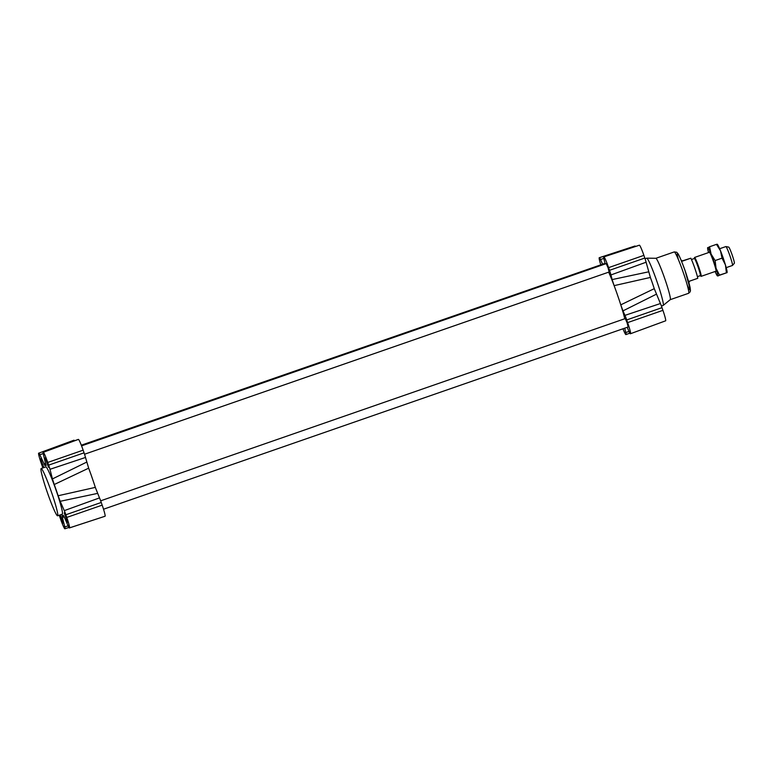 <?xml version="1.0" encoding="UTF-8"?>
<svg xmlns="http://www.w3.org/2000/svg" width="773" height="773" viewBox="0 0 773 773"><rect width="100%" height="100%" fill="white"/><g stroke="black" fill="none" stroke-linecap="round" stroke-linejoin="round"><path stroke-width="1.16" d="M81.571 445.857L606.216 263.603L608.032 267.738L609.134 271.999L84.537 454.234M100.664 500.817L625.26 318.582L627.067 322.718L628.169 326.979L103.524 509.223M81.31 445.2L601.684 264.54M608.68 272.154A33.78 2.705 70.8 0 1 614.12 285.643A33.78 2.705 70.8 0 1 620.767 304.852A33.78 2.705 70.8 0 1 624.797 318.737M81.349 445.296L603.79 263.806A33.78 2.705 70.8 0 1 603.829 263.796A33.78 2.705 70.8 0 1 604.476 264.211M59.231 515.233L60.4 518.606A10.919 0.879 -109.2 0 0 64.845 528.771L65.067 528.722A6.223 0.502 -109.2 0 0 64.826 526.935L62.342 517.321L64.236 516.973L68.314 526.287A6.223 0.502 -109.2 0 0 69.261 527.949L105.051 516.248A11.576 0.928 -109.2 0 0 105.051 516.248A11.576 0.928 -109.2 0 0 102.181 505.136L101.253 502.469A6.88 0.551 -109.2 0 0 99.504 497.899L95.311 487.386A33.78 2.705 -109.2 0 0 88.663 468.177L85.503 457.461A6.88 0.551 -109.2 0 0 84.064 452.833L83.146 450.166A11.576 0.928 -109.2 0 0 78.431 439.402L78.208 439.441A6.88 0.551 -109.2 0 0 78.199 439.441A6.88 0.551 -109.2 0 0 78.189 439.451M635.416 246.5A6.223 0.502 -109.2 0 0 635.029 246.027L634.807 246.065A10.919 0.879 -109.2 0 0 634.797 246.065A10.919 0.879 -109.2 0 0 634.788 246.075L599.239 257.728A11.576 0.928 -109.2 0 0 600.766 264.752M605.133 263.516L602.486 264.018L600.524 259.515A6.88 0.551 -109.2 0 0 599.471 257.689L599.249 257.728A11.576 0.928 -109.2 0 0 599.239 257.728M627.212 327.308L629.232 331.926A6.88 0.551 -109.2 0 0 630.275 333.752L630.497 333.714A11.576 0.928 -109.2 0 0 630.517 333.714L665.63 320.814A10.919 0.879 -109.2 0 0 665.64 320.814A10.919 0.879 -109.2 0 0 662.925 310.34L662.007 307.664A6.223 0.502 -109.2 0 0 660.422 303.538L654.267 288.667A27.094 2.174 -109.2 0 0 650.383 277.439L646.112 262.221A6.223 0.502 -109.2 0 0 644.817 258.037L643.89 255.361A10.919 0.879 -109.2 0 0 639.445 245.205L639.223 245.254A6.223 0.502 -109.2 0 0 639.213 245.254L603.655 256.907A6.88 0.551 -109.2 0 0 603.655 256.907A6.88 0.551 -109.2 0 0 603.935 258.887L605.24 263.951M648.595 271.835L612.148 279.575L610.96 274.937A6.88 0.551 -109.2 0 0 609.53 270.308L608.602 267.632A11.576 0.928 -109.2 0 0 603.887 256.868L639.223 245.254M665.64 320.814L630.517 333.714A11.576 0.928 -109.2 0 0 627.637 322.612L626.71 319.935A6.88 0.551 -109.2 0 0 624.961 315.365L622.99 310.872L656.345 294.213M622.98 328.776A11.576 0.928 -109.2 0 0 625.859 334.574L626.082 334.535A6.88 0.551 -109.2 0 0 626.091 334.535A6.88 0.551 -109.2 0 0 625.811 332.554L624.69 328.187M612.148 279.575L614.12 285.643L650.383 277.439M654.267 288.667L620.767 304.852L622.99 310.872M661.417 306.04L663.147 305.441A25.026 2.01 -109.2 0 0 663.195 305.412A25.026 2.01 -109.2 0 0 656.828 281.15A25.026 2.01 -109.2 0 0 646.779 258.153A25.026 2.01 -109.2 0 0 646.721 258.163L645.059 258.742M670.21 299.682A21.895 1.759 -109.2 0 0 670.259 299.653A21.895 1.759 -109.2 0 0 664.683 278.415A21.895 1.759 -109.2 0 0 655.89 258.298L646.779 258.153M95.311 487.386L58.13 495.754A27.094 2.174 -109.2 0 0 54.236 484.526L88.663 468.177M66.314 517.514L67.551 522.316L64.265 512.866L66.314 517.514M43.51 467.713L40.592 458.747L43.858 467.588M60.313 514.857L62.913 523.176L59.801 515.031M47.279 462.544L48.515 467.346L45.23 457.887L47.279 462.544M41.153 468.525L45.858 466.892A25.026 2.01 70.8 0 1 55.965 489.869A25.026 2.01 70.8 0 1 62.284 514.171L57.569 515.804A25.026 2.01 -109.2 0 0 51.26 491.512A25.026 2.01 -109.2 0 0 41.153 468.525A25.026 2.01 -109.2 0 0 47.366 492.536A25.026 2.01 -109.2 0 0 57.569 515.804M86.692 462.109L52.448 478.922L54.236 484.526M52.448 478.922L49.965 469.308A6.223 0.502 -109.2 0 0 48.67 465.124L47.742 462.457A10.919 0.879 -109.2 0 0 43.298 452.292L43.075 452.34A6.223 0.502 -109.2 0 0 43.066 452.34A6.223 0.502 -109.2 0 0 43.327 454.128L46.071 465.588M46.119 465.356L45.897 465.472A27.094 2.174 -109.2 0 0 45.153 464.959A27.094 2.174 -109.2 0 0 44.95 465.646L39.838 454.775A6.223 0.502 -109.2 0 0 38.892 453.113L38.66 453.152A10.919 0.879 -109.2 0 0 38.65 453.162A10.919 0.879 -109.2 0 0 41.365 463.636L42.853 467.936M65.067 528.722A6.223 0.502 -109.2 0 0 65.077 528.722L68.884 527.476L65.077 528.722M62.342 517.321L62.091 515.465M62.246 515.591A27.094 2.174 -109.2 0 0 62.932 516.132A27.094 2.174 -109.2 0 0 63.193 515.417L63.415 515.378M64.236 516.973L63.251 515.253M69.483 527.911A10.919 0.879 -109.2 0 0 69.493 527.901A10.919 0.879 -109.2 0 0 66.787 517.427L65.86 514.76A6.223 0.502 -109.2 0 0 64.275 510.624L60.197 501.3L97.533 493.406M58.13 495.754L60.197 501.3M73.793 440.262A11.576 0.928 -109.2 0 0 73.783 440.262A11.576 0.928 -109.2 0 0 73.764 440.272L38.892 453.113M74.479 440.813A6.88 0.551 -109.2 0 0 74.015 440.214M728.736 247.109L725.915 246.568A10.01 0.802 70.8 0 1 725.886 246.568A10.01 0.802 70.8 0 1 725.915 246.568A10.01 0.802 70.8 0 1 729.915 255.757A10.01 0.802 70.8 0 1 732.475 265.458L734.35 263.274A8.561 0.686 -109.2 0 0 732.157 254.974A8.561 0.686 -109.2 0 0 728.736 247.109A8.561 0.686 -109.2 0 0 728.717 247.109M732.475 265.458A10.01 0.802 70.8 0 1 732.437 265.477L726.224 267.642M694.318 258.52L694.502 257.564A10.01 0.802 70.8 0 1 694.569 257.438A10.01 0.802 70.8 0 1 698.647 266.724A10.01 0.802 70.8 0 1 701.14 276.348A10.01 0.802 70.8 0 1 701.121 276.357A10.01 0.802 70.8 0 1 701.005 276.299L700.27 275.661M694.569 257.438A10.01 0.802 70.8 0 1 694.589 257.438L709.566 252.23M697.41 276.657L700.319 275.642A9.073 0.725 -109.2 0 0 698.058 266.917A9.073 0.725 -109.2 0 0 694.386 258.501A9.073 0.725 -109.2 0 0 694.367 258.501L691.449 259.515M688.917 282.754L689.526 281.169L697.777 278.299A12.204 0.976 -109.2 0 0 694.811 268.202A12.204 0.976 -109.2 0 0 690.83 258.201L682.578 261.061L681.023 260.037M682.356 260.897L690.83 258.201M686.955 276.29A12.204 0.976 -109.2 0 0 683.477 266.279M715.759 271.275A10.32 0.831 -109.2 0 0 716.098 271.449A10.32 0.831 -109.2 0 0 713.44 261.477A10.32 0.831 -109.2 0 0 709.353 252.008A10.32 0.831 -109.2 0 0 709.189 252.365M715.102 271.507A15.016 1.208 -109.2 0 0 717.383 275.855A15.016 1.208 -109.2 0 0 717.605 275.922A15.016 1.208 -109.2 0 0 716.04 268.26A15.016 1.208 -109.2 0 0 711.092 254.095A15.016 1.208 -109.2 0 0 707.71 247.582A15.016 1.208 -109.2 0 0 707.624 247.766A15.016 1.208 -109.2 0 0 708.532 252.587M722.03 258.153L720.513 250.819A15.016 1.208 70.8 0 1 725.461 264.994L722.03 258.153L715.131 260.549L716.04 268.26L719.479 275.101L717.605 275.922L727.035 272.647L726.378 272.705L725.461 264.994A15.016 1.208 70.8 0 1 727.122 272.463L727.103 272.589M717.199 244.229L717.363 244.374A15.016 1.208 70.8 0 1 720.513 250.819L716.484 244.355L717.141 244.307M727.035 272.647L719.479 275.101M708.377 247.524L709.575 246.761L711.092 254.095L715.131 260.549M717.605 275.922L718.272 275.874M709.575 246.761L716.484 244.355M599.249 257.728L634.807 246.065M599.471 257.689L635.029 246.027M600.524 259.515L603.819 258.414M603.887 256.868L639.445 245.205M608.602 267.632L643.89 255.361M609.53 270.308L644.817 258.037M610.96 274.937L646.112 262.221M624.961 315.365L660.422 303.538M626.71 319.935L662.007 307.664M627.637 322.612L662.925 310.34M625.811 332.554L629 331.404M626.101 334.525L629.821 333.163L626.091 334.535M670.23 299.673L688.627 293.286A21.895 1.759 -109.2 0 0 683.1 272.019A21.895 1.759 -109.2 0 0 674.259 251.911L655.862 258.298M687.187 284.928A19.393 1.556 -109.2 0 0 689.352 284.425A19.393 1.556 -109.2 0 0 680.308 258.404A19.393 1.556 -109.2 0 0 678.308 259.361M43.182 453.567L39.838 454.775M43.066 452.34L78.199 439.441L43.075 452.34M78.431 439.402L43.298 452.292M83.146 450.166L47.742 462.457M84.064 452.833L48.67 465.124M85.503 457.461L49.965 469.308M101.253 502.469L65.86 514.76M99.504 497.899L64.275 510.624M102.181 505.136L66.787 517.427M105.041 516.248L69.502 527.901M68.111 525.843L64.826 526.935M45.655 463.162L43.916 464.09M670.259 299.653L663.195 305.412M688.627 293.286L690.212 291.779L690.473 290.348L685.216 271.11C680.878 258.887 678.549 254.356 677.844 253.505L676.684 252.259L674.259 251.911M45.153 464.959L45.984 464.496M62.932 516.132L63.782 515.997M605.153 263.593L603.829 263.796M725.876 246.568L719.653 248.732M716.136 271.139L701.14 276.348"/></g></svg>
